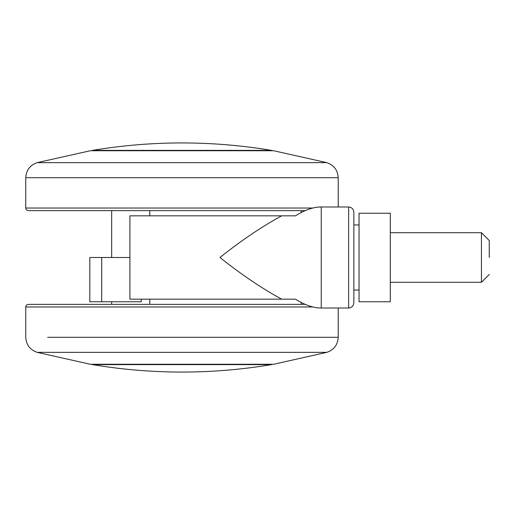 <?xml version="1.0" encoding="UTF-8"?>
<svg xmlns="http://www.w3.org/2000/svg" width="515" height="515" viewBox="0 0 515 515"><rect width="100%" height="100%" fill="white"/><g stroke="black" fill="none" stroke-linecap="round" stroke-linejoin="round"><path stroke-width="0.77" d="M273.645 352.363L326.774 352.363L273.645 364.26L90.325 364.26L37.196 352.363L90.325 352.363M305.311 304.371L28.351 304.371C26.78 304.532 25.911 305.395 25.75 306.972L312.663 306.972M338.22 206.985L338.22 177.694L25.75 177.694C26.22 170.13 30.037 165.109 37.196 162.637L90.325 150.74L273.645 150.74L326.774 162.637L273.645 162.637M25.75 177.694L25.75 208.028C25.911 209.605 26.78 210.468 28.351 210.629L305.311 210.629M481.441 282.13L481.441 232.696L489.25 240.511M489.25 274.489L481.441 282.304L390.299 282.304L390.299 232.696L481.441 232.696M489.25 257.5L489.25 240.544M353.844 290.048L359.052 290.048L359.052 213.236L390.299 213.236L390.299 232.696M359.052 290.048L359.052 301.764L390.299 301.764L390.299 213.236M390.299 282.304L390.299 301.764M359.052 301.764L359.052 213.236M149.775 304.371L149.775 299.164L149.775 304.371M301.404 302.517L300.876 304.371M149.775 215.837L149.775 210.629M300.876 210.629L301.404 212.483M141.226 299.164L141.226 301.764L89.81 301.764L89.81 257.5L129.909 257.5M281.654 299.164L129.909 299.164L129.909 215.837L281.654 215.837C261.717 226.697 241.155 240.589 219.969 257.5C241.155 274.411 261.717 288.303 281.654 299.164L295.436 299.164C304.41 304.79 312.624 307.745 320.092 308.015L321.251 308.015L321.251 206.985L348.636 206.985C351.777 207.313 353.515 209.051 353.844 212.193L353.844 302.807C353.515 305.949 351.777 307.687 348.636 308.015L321.251 308.015M321.251 206.985L320.092 206.985C312.714 207.23 304.494 210.178 295.436 215.837L281.654 215.837M338.22 308.015L338.22 337.306L47.644 337.306M137.454 337.306L155.948 337.306M338.22 337.306C337.75 344.87 333.932 349.891 326.774 352.363L37.196 352.363C30.037 349.891 26.22 344.87 25.75 337.306L25.75 306.972M25.75 208.028L312.663 208.028M37.196 162.637L326.774 162.637C333.932 165.109 337.75 170.13 338.22 177.694L331.576 177.694M295.314 177.694L241.316 177.694M271.469 364.633L92.5 364.633C152.157 374.547 211.813 374.547 271.469 364.633L272.435 364.26M181.988 364.633L201.565 364.633M167.433 150.367L271.469 150.367C211.813 140.453 152.157 140.453 92.5 150.367L167.433 150.367M101.693 301.764L101.693 257.5M348.636 308.015L348.636 206.985M353.844 224.952L359.052 224.952M91.535 364.26L92.5 364.633M272.435 150.74L271.469 150.367M91.535 150.74L92.5 150.367M111.678 210.629L111.678 257.5M111.678 301.764L111.678 304.371"/></g></svg>

